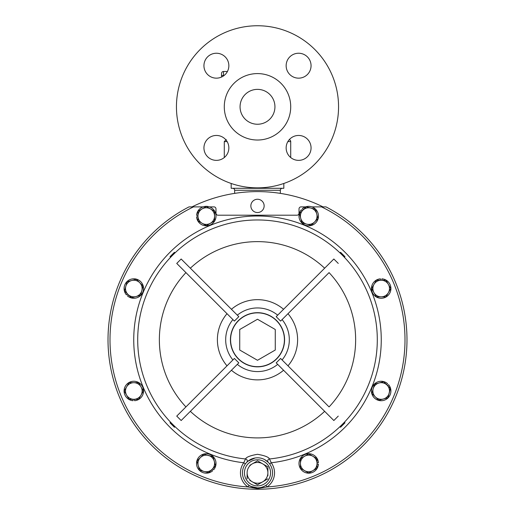 <?xml version="1.0" encoding="UTF-8"?>
<svg xmlns="http://www.w3.org/2000/svg" width="515" height="515" viewBox="0 0 515 515"><rect width="100%" height="100%" fill="white"/><g stroke="black" fill="none" stroke-linecap="round" stroke-linejoin="round"><path stroke-width="0.77" d="M284.409 339.765A26.909 26.909 0 0 0 257.5 312.856A26.909 26.909 0 0 0 230.591 339.765A26.909 26.909 0 0 0 257.5 366.674A26.909 26.909 0 0 0 284.409 339.765M257.5 212.541A6.644 6.644 0 0 1 250.857 205.897A6.644 6.644 0 0 1 257.5 199.254A6.644 6.644 0 0 1 264.144 205.897A6.644 6.644 0 0 1 257.5 212.541M203.077 206.888L191.966 206.888A148.153 148.153 0 0 1 323.034 206.888L311.923 206.888M289.269 139.668A1.996 1.996 0 0 1 290.718 141.586L290.718 157.551M227.128 141.586L224.282 141.586L224.282 157.551M231.177 183.462L231.177 188.29L283.823 188.29L283.823 183.462M280.34 193.382L280.34 190.28A1.996 1.996 0 0 1 282.329 188.29M280.34 190.28L234.66 190.28A1.996 1.996 0 0 0 232.671 188.29M234.66 190.28L234.66 193.382M326.413 207.114A149.485 149.485 0 0 1 406.985 339.765M251.017 486.424L257.5 487.885A15.051 15.051 0 0 1 242.449 472.841A15.051 15.051 0 0 1 257.5 457.79A15.051 15.051 0 0 1 272.551 472.841A15.051 15.051 0 0 1 257.5 487.885L259.747 487.718M255.099 457.983L247.96 461.202M247.593 461.517L246.569 462.502M324.495 206.888L325.982 206.888A149.485 149.485 0 0 1 257.5 489.25A149.485 149.485 0 0 1 189.018 206.888L190.505 206.888M245.365 463.938L243.762 462.76L245.507 458.962C246.209 457.14 250.206 455.582 257.5 454.301C264.787 455.582 268.785 457.133 269.493 458.962L271.238 462.76L269.635 463.938M176.742 416.107L234.396 358.453L238.812 362.869L181.158 420.523L176.742 416.107L185.934 406.921A98.14 98.14 0 0 1 185.934 272.615M176.742 263.423L181.158 259.006L238.812 316.661L234.396 321.077L176.742 263.423M340.563 252.286L344.979 256.702L344.432 257.249L340.016 252.833L340.563 252.286M340.016 426.697L344.432 422.281L344.979 422.834L340.563 427.25L340.016 426.697L340.563 427.25M257.5 489.25A149.485 149.485 0 0 0 325.982 206.888L321.514 206.888A147.49 147.49 0 0 1 267.06 486.945L257.5 488.568L247.94 486.945A147.49 147.49 0 0 1 193.486 206.888L189.018 206.888M249.807 465.296L257.5 460.854L267.884 466.848L267.884 472.841L267.884 466.848L257.5 460.854L254.809 462.406M267.884 478.834L262.689 481.828A10.384 10.384 0 0 1 252.311 481.828L257.5 484.827L252.311 481.828A10.384 10.384 0 0 1 247.116 472.841L247.116 478.834L247.116 472.841A10.384 10.384 0 0 1 262.689 463.848A10.384 10.384 0 0 1 267.884 472.841L267.884 475.783M252.311 481.828L249.807 480.386M305.537 206.888L301.018 206.888A1.996 1.996 0 0 0 299.022 208.884L299.022 213.204A1.996 1.996 0 0 1 297.033 215.199L217.967 215.199A1.996 1.996 0 0 1 215.978 213.204L215.978 208.884A1.996 1.996 0 0 0 213.982 206.888L209.463 206.888M338.258 416.107L333.842 420.523L276.188 362.869L280.604 358.453L329.066 406.921A98.14 98.14 0 0 0 329.066 272.615L280.604 321.077L276.188 316.661L333.842 259.006L338.258 263.423M170.021 256.702L174.437 252.286L174.984 252.833L170.568 257.249L170.021 256.702M170.568 422.281L174.984 426.697L174.437 427.25L170.021 422.834L170.568 422.281M333.842 420.523L324.65 411.337A98.14 98.14 0 0 1 190.35 411.337M227.018 313.699A40.112 40.112 0 0 0 227.018 365.837L232.902 359.946A31.814 31.814 0 0 1 232.902 319.583M287.982 313.699A40.112 40.112 0 0 1 287.982 365.837L282.098 359.946A31.814 31.814 0 0 0 282.098 319.583M268.328 462.386L264.768 459.663M246.737 462.328A1.996 1.976 44.3 0 0 245.507 458.962A119.795 119.795 0 0 1 137.853 333.765A119.795 119.795 0 0 1 257.5 219.969A119.795 119.795 0 0 1 377.147 333.765A119.795 119.795 0 0 1 269.493 458.962A1.996 1.976 -44.3 0 0 268.264 462.328M249.06 485.297L247.94 486.945A17.04 17.04 0 0 1 243.762 462.76A123.761 123.761 0 0 1 133.932 332.883A123.761 123.761 0 0 1 257.5 216.004A123.761 123.761 0 0 1 381.068 332.883A123.761 123.761 0 0 1 271.238 462.76A17.04 17.04 0 0 1 267.06 486.945L265.94 485.297M191.966 206.888L189.501 206.888M108.015 339.765A149.485 149.485 0 0 1 188.587 207.114M325.499 206.888L323.034 206.888M372.989 287.17A8.304 8.304 0 0 1 373.987 284.383L371.592 288.535L373.987 292.687A8.304 8.304 0 0 1 373.987 284.383L376.388 280.231L373.987 284.383A8.304 8.304 0 0 1 388.374 284.383A8.304 8.304 0 0 1 381.184 296.84A8.304 8.304 0 0 1 373.987 292.687L376.388 296.84L385.973 296.84L390.769 288.535L385.973 280.231L376.388 280.231L380.527 280.231L380.418 278.834A9.733 9.733 0 0 0 372.879 293.621A9.733 9.733 0 0 0 389.482 293.621A9.733 9.733 0 0 0 381.943 278.834L381.834 280.231L385.973 280.231L387.228 282.4M376.349 384.242A8.304 8.304 0 0 1 379.034 382.973L374.399 384.216L373.156 388.844A8.304 8.304 0 0 1 379.034 382.973L383.662 381.731L379.034 382.973A8.304 8.304 0 0 1 389.205 393.145A8.304 8.304 0 0 1 375.306 396.865A8.304 8.304 0 0 1 373.156 388.844L371.92 393.479L378.699 400.258L387.962 397.78L390.441 388.516L383.662 381.731L386.591 384.66L387.499 383.598A9.733 9.733 0 0 0 371.714 388.722A9.733 9.733 0 0 0 383.456 400.458A9.733 9.733 0 0 0 388.58 384.673L387.518 385.587M301.977 220.916A8.304 8.304 0 0 1 300.709 218.238L301.951 222.866L306.58 224.109A8.304 8.304 0 0 1 300.709 218.238L299.466 213.603L300.709 218.238A8.304 8.304 0 0 1 310.88 208.066A8.304 8.304 0 0 1 314.601 221.959A8.304 8.304 0 0 1 306.58 224.109L311.215 225.345L317.993 218.566L315.508 209.302L306.251 206.824L299.466 213.603L302.395 210.674L301.327 209.766A9.733 9.733 0 0 0 306.457 225.551A9.733 9.733 0 0 0 318.193 213.815A9.733 9.733 0 0 0 302.408 208.684L303.322 209.753L306.251 206.824L310.88 208.066M209.875 223.568L209.225 223.877M221.527 73.484A1.996 1.996 0 0 1 223.516 71.495A1.996 1.996 0 0 0 221.527 73.484L221.527 75.48L221.527 73.484A1.996 1.996 0 0 1 223.516 71.495L227.424 71.495L223.516 71.495L223.516 75.917M221.527 75.48L221.527 77.05L221.527 75.48L224.109 75.48M304.371 223.516L301.893 222.66M314.601 221.959L311.002 225.293M313.094 208.659L315.508 209.302L317.993 218.566L316.223 220.336M214.575 216.088A8.304 8.304 0 0 1 202.118 223.278L206.27 225.673L214.575 220.877L214.575 211.292L210.423 208.89A8.304 8.304 0 0 1 214.575 216.088M202.118 208.89A8.304 8.304 0 0 1 210.423 208.89L206.27 206.496L202.118 208.89L197.966 211.292L197.966 216.088A8.304 8.304 0 0 1 202.118 208.89M197.966 220.877L197.966 216.088A8.304 8.304 0 0 0 202.118 223.278L197.966 220.877L197.966 216.738L196.569 216.847A9.733 9.733 0 0 0 211.356 224.386A9.733 9.733 0 0 0 211.356 207.783A9.733 9.733 0 0 0 196.569 215.322L197.966 215.431M206.457 225.57L202.118 223.278M214.575 220.877L210.423 223.278M197.966 211.292L206.27 206.496L208.44 207.751M212.405 210.036L214.575 211.292M200.399 457.577A8.304 8.304 0 0 1 214.292 461.298L213.049 456.663L203.786 454.185L197.007 460.964L198.249 465.599A8.304 8.304 0 0 1 200.399 457.577L203.786 454.185L213.107 456.876M204.12 471.47A8.304 8.304 0 0 1 198.249 465.599L199.492 470.227L208.749 472.712L212.141 469.32A8.304 8.304 0 0 1 204.12 471.47L199.492 470.227L198.249 465.599M208.543 472.654L211.678 469.783L212.592 470.845A9.733 9.733 0 0 1 196.807 465.721A9.733 9.733 0 0 1 208.543 453.985A9.733 9.733 0 0 1 213.674 469.77L212.605 468.856L215.534 465.927L212.141 469.32A8.304 8.304 0 0 0 214.292 461.298L215.534 465.927L214.292 461.298M133.816 382.69A8.304 8.304 0 0 1 141.013 395.147L143.408 390.994L138.612 382.69L129.027 382.69L126.626 386.842A8.304 8.304 0 0 1 133.816 382.69L129.239 382.69M126.626 395.147A8.304 8.304 0 0 1 126.626 386.842L124.231 390.994L126.626 395.147L129.027 399.299L133.816 399.299A8.304 8.304 0 0 1 126.626 395.147L124.231 390.994L126.626 386.842M139.868 397.129L138.612 399.299L133.816 399.299A8.304 8.304 0 0 0 141.013 395.147L138.612 399.299L134.473 399.299L134.582 400.702A9.733 9.733 0 0 0 142.121 385.909A9.733 9.733 0 0 0 125.518 385.909A9.733 9.733 0 0 0 133.057 400.702L133.166 399.299M142.159 388.825L143.408 390.994L141.013 395.147M138.4 382.69L139.868 384.86M127.772 384.86L129.027 382.69M129.239 399.299L128.917 399.112M139.694 282.664A8.304 8.304 0 0 1 135.966 296.556L140.601 295.314L143.08 286.057L136.301 279.272L131.673 280.514A8.304 8.304 0 0 1 139.694 282.664L136.456 279.426M125.795 286.385A8.304 8.304 0 0 1 131.673 280.514L127.038 281.757L125.795 286.385L124.559 291.02L127.945 294.406A8.304 8.304 0 0 1 125.795 286.385L127.038 281.757L129.458 281.106M131.544 297.741L127.945 294.406A8.304 8.304 0 0 0 135.966 296.556L131.338 297.799L128.409 294.87L127.501 295.938A9.733 9.733 0 0 0 143.286 290.808A9.733 9.733 0 0 0 131.544 279.072A9.733 9.733 0 0 0 126.42 294.857L127.482 293.943M141.245 292.9L140.601 295.314L135.966 296.556M142.932 285.902L142.436 288.471M133.881 279.922L136.301 279.272M124.559 291.02L125.203 288.6M373.987 292.687L371.701 288.349M388.374 292.687L385.973 296.84L376.388 296.84L375.132 294.67M388.374 284.383L390.769 288.535L389.52 290.705M373.156 388.844L374.605 384.158M372.068 393.627L371.972 393.273M378.905 400.207L376.929 398.488M390.293 388.362L387.962 397.78L385.542 398.423M304.577 456.258L300.425 458.653L300.425 463.449A8.304 8.304 0 0 1 312.882 456.258L308.73 453.857L304.577 456.258L308.73 453.857L312.882 456.258A8.304 8.304 0 0 1 312.882 470.639A8.304 8.304 0 0 1 300.425 463.449L300.425 468.244L308.73 473.034L317.034 468.244L312.882 470.639M310.899 471.785L308.73 473.034L300.425 468.244L300.425 458.653L302.595 457.397M317.034 468.244L317.034 458.653L312.882 456.258M316.847 458.543L317.034 462.792L318.431 462.682A9.733 9.733 0 0 0 303.644 455.151A9.733 9.733 0 0 0 303.644 471.746A9.733 9.733 0 0 0 318.431 464.208L317.034 464.099M275.274 350.026L275.274 329.503L257.5 319.242L239.726 329.503L239.726 350.026L257.5 360.288L275.274 350.026M267.884 472.841A10.384 10.384 0 0 1 262.689 481.828L257.5 484.827M311.06 147.908A12.457 12.457 0 0 0 298.603 135.451A12.457 12.457 0 0 0 286.147 147.908A12.457 12.457 0 0 0 298.603 160.365A12.457 12.457 0 0 0 311.06 147.908M311.06 65.695A12.457 12.457 0 0 0 298.603 53.238A12.457 12.457 0 0 0 286.147 65.695A12.457 12.457 0 0 0 298.603 78.158A12.457 12.457 0 0 0 311.06 65.695M228.853 65.695A12.457 12.457 0 0 0 216.397 53.238A12.457 12.457 0 0 0 203.94 65.695A12.457 12.457 0 0 0 216.397 78.158A12.457 12.457 0 0 0 228.853 65.695M228.853 147.908A12.457 12.457 0 0 0 216.397 135.451A12.457 12.457 0 0 0 203.94 147.908A12.457 12.457 0 0 0 216.397 160.365A12.457 12.457 0 0 0 228.853 147.908M240.061 106.805A17.439 17.439 0 0 1 257.5 89.365A17.439 17.439 0 0 1 274.939 106.805A17.439 17.439 0 0 1 257.5 124.244A17.439 17.439 0 0 1 240.061 106.805M224.282 106.805A33.218 33.218 0 0 0 257.5 140.022A33.218 33.218 0 0 0 290.718 106.805A33.218 33.218 0 0 0 257.5 73.587A33.218 33.218 0 0 0 224.282 106.805M176.445 106.805A81.055 81.055 0 0 0 257.5 187.859A81.055 81.055 0 0 0 338.555 106.805A81.055 81.055 0 0 0 257.5 25.75A81.055 81.055 0 0 0 176.445 106.805M290.718 141.586L287.872 141.586M257.5 459.786A13.055 13.055 0 0 0 244.445 472.841A13.055 13.055 0 0 0 257.5 485.896A13.055 13.055 0 0 0 270.555 472.841A13.055 13.055 0 0 0 257.5 459.786M257.5 366.847A27.083 27.083 0 0 1 230.417 339.765A27.083 27.083 0 0 1 257.5 312.689A27.083 27.083 0 0 1 284.583 339.765A27.083 27.083 0 0 1 257.5 366.847M277.682 364.363A31.814 31.814 0 0 1 237.318 364.363M283.565 370.253A40.112 40.112 0 0 1 231.435 370.253M190.35 268.199A98.14 98.14 0 0 1 324.65 268.199M237.318 315.167A31.814 31.814 0 0 1 277.682 315.167M231.435 309.283A40.112 40.112 0 0 1 283.565 309.283M257.5 457.79A15.051 15.051 0 0 1 272.551 472.841A15.051 15.051 0 0 1 257.5 487.885M224.282 141.586L226.272 139.591"/></g></svg>
